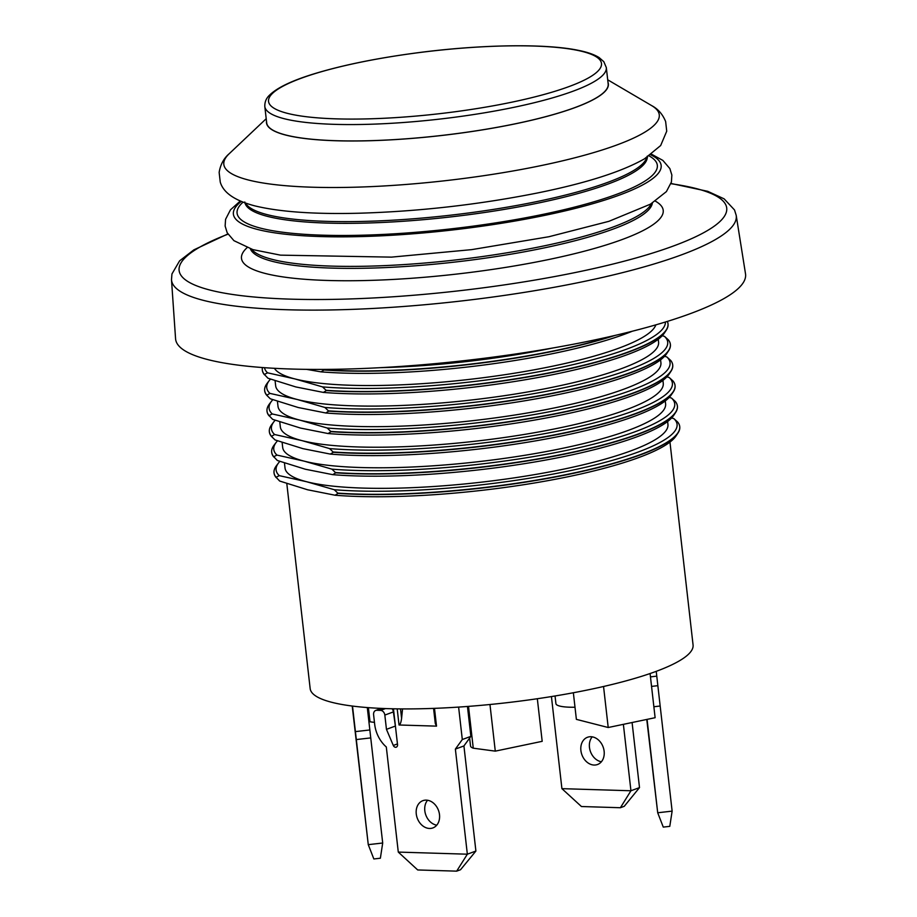 <?xml version="1.0" encoding="UTF-8"?>
<svg xmlns="http://www.w3.org/2000/svg" width="917" height="917" viewBox="0 0 917 917"><rect width="100%" height="100%" fill="white"/><g stroke="black" fill="none" stroke-linecap="round" stroke-linejoin="round"><path stroke-width="1.38" d="M467.452 706.457L470.868 736.362L463.922 745.945L475.9 851.045L460.54 869.729L456.677 871.15L467.349 854.197L398.287 852.088L417.705 869.958L456.677 871.15M392.017 708.761A4.688 3.645 69.8 0 1 393.393 711.913L395.594 727.559M436.756 825.174A14.512 11.302 69.8 0 1 425.832 815.041A14.512 11.302 69.8 0 1 427.563 800.254M402.54 708.91L401.589 718.366C401.061 722.413 400.213 724.625 399.033 724.992L436.515 726.138L435.288 723.49L433.569 708.383M458.615 707.087L462.306 739.526L455.371 749.097L467.349 854.197L475.9 851.045M398.287 852.088L386.309 746.988A29.035 22.593 69.8 0 1 374.675 724.247L373.597 714.733A4.688 3.645 69.8 0 1 375.718 710.446A4.688 3.645 69.8 0 1 376.818 710.274L380.566 710.388A4.688 3.645 69.8 0 1 384.831 715.077L386.458 729.347L393.301 745.452A2.808 2.189 69.8 0 0 396.259 747.172A2.808 2.189 69.8 0 0 397.531 744.604L393.45 708.795M426.267 800.128A14.512 11.302 69.8 0 1 439.117 812.485A14.512 11.302 69.8 0 1 432.904 827.913A14.512 11.302 69.8 0 1 417.281 818.193A14.512 11.302 69.8 0 1 422.863 800.667A14.512 11.302 69.8 0 1 426.267 800.128M462.306 739.526L470.868 736.362M455.371 749.097L463.922 745.945M386.458 729.347L395.009 726.195M367.293 707.557L382.698 843.01L380.372 858.22L373.849 858.965L368.267 844.66L352.208 706.033M353.251 713.288L352.3 706.239M352.506 706.067L368.267 844.66L382.698 843.01M361.183 783.473L364.439 812.061L361.183 783.473M355.418 731.617L369.838 729.966M356.3 739.561L370.72 737.91M646.772 719.444L657.707 812.771L663.278 827.1L669.788 826.355L672.127 811.121L657.707 812.771L647.07 719.387M650.611 751.825L653.878 780.413L650.611 751.825M672.127 811.121L656.228 671.336M660.16 706.021L653.867 706.743M551.426 696.565L561.915 788.654L630.942 790.763L620.396 807.728L581.435 806.524L561.915 788.654M623.377 724.338L630.942 790.763L639.504 787.611L624.259 806.295L620.396 807.728M590.903 736.718A14.512 11.291 -110.2 0 0 587.499 737.268A14.512 11.291 -110.2 0 0 581.917 754.794A14.512 11.291 -110.2 0 0 597.54 764.503A14.512 11.291 -110.2 0 0 603.753 749.086A14.512 11.291 -110.2 0 0 590.903 736.718M639.504 787.611L632.088 722.516M592.21 736.844A14.512 11.291 -110.2 0 0 590.479 751.631A14.512 11.291 -110.2 0 0 601.392 761.763M575.005 707.236A34.181 6.442 173.5 0 1 559.76 706.079A34.181 6.442 173.5 0 1 555.92 703.648L555.049 695.969M468.507 706.377L473.264 748.192A37.459 7.049 173.5 0 1 470.524 745.968L469.63 738.07M489.965 704.497L495.283 751.138L473.264 748.192M537.328 698.731L542.188 741.326L495.283 751.138M573.354 692.748L576.38 719.364L608.212 727.513L603.546 686.489M650.084 673.537L655.116 717.702L608.212 727.513M367.637 710.595L368.382 707.637L370.021 721.759L368.84 721.152M374.457 722.344A37.459 7.049 173.5 0 1 370.021 721.759M323.609 369.413L324.01 370.01L320.95 371.843L306.461 369.345M274.412 368.313A192.696 36.279 -6.5 0 0 294.953 378.939L322.543 386.905L326.36 390.562L323.38 392.419L295.859 386.951L267.97 378.228L264.36 374.457L267.569 372.829L294.953 378.939A192.696 36.279 -6.5 0 0 504.121 374.812A192.696 36.279 -6.5 0 0 655.85 324.847M275.089 380.75L275.662 385.782A192.696 36.279 -6.5 0 0 297.291 399.503L324.882 407.457L328.699 411.125L325.73 412.982L298.208 407.515L270.309 398.792L266.721 395.261L269.907 393.393L297.291 399.503A192.696 36.279 -6.5 0 0 514.666 394.115A192.696 36.279 -6.5 0 0 658.578 342.156L658.246 339.267M277.427 401.314L278 406.346A192.696 36.279 -6.5 0 0 299.63 420.055L327.22 428.021L331.037 431.689L328.068 433.546L300.547 428.079L272.658 419.356L269.048 415.584L272.257 413.957L299.63 420.055A192.696 36.279 -6.5 0 0 517.005 414.679A192.696 36.279 -6.5 0 0 660.916 362.719L660.584 359.831M279.765 421.866L280.338 426.909A192.696 36.279 -6.5 0 0 301.98 440.618L329.57 448.585L333.387 452.253L330.326 454.087L302.885 448.642L275.089 439.954L271.409 436.4L274.596 434.52L301.98 440.618A192.696 36.279 -6.5 0 0 519.354 435.243A192.696 36.279 -6.5 0 0 663.255 383.283L662.934 380.395M269.369 431.907L269.369 431.918A204.17 38.445 173.5 0 1 269.369 431.907A204.17 38.445 173.5 0 0 271.409 436.4L271.409 436.389A204.17 38.445 173.5 0 1 269.369 431.907A204.17 38.445 173.5 0 1 269.346 431.724A204.17 38.445 173.5 0 1 269.346 431.609M333.387 452.253L333.387 452.264A204.17 38.445 173.5 0 0 554.831 435.048A204.17 38.445 173.5 0 0 675.072 385.679L675.072 385.69A204.17 38.445 173.5 0 1 673.158 392.098A204.17 38.445 173.5 0 1 539.689 437.868A204.17 38.445 173.5 0 1 333.387 452.264M282.115 442.43L282.688 447.473A192.696 36.279 -6.5 0 0 304.318 461.182L331.908 469.149L335.725 472.817L332.756 474.662L305.235 469.206L277.335 460.483L273.736 456.712L276.945 455.084L304.318 461.182A192.696 36.279 -6.5 0 0 521.693 455.795A192.696 36.279 -6.5 0 0 665.604 403.847L665.272 400.935M284.453 462.993L285.027 468.037A192.696 36.279 -6.5 0 0 306.668 481.746L334.258 489.712L338.075 493.38L335.095 495.226L307.573 489.77L279.685 481.047L276.074 477.276L279.284 475.648L306.668 481.746A192.696 36.279 -6.5 0 0 524.043 476.359A192.696 36.279 -6.5 0 0 667.943 424.411L667.61 421.522M227.863 233.961L193.842 249.871L179.594 260.852L171.949 273.954L171.49 279.696L175.571 338.728A286.815 54 -6.5 0 0 207.815 359.59A286.815 54 -6.5 0 0 532.525 351.394A286.815 54 -6.5 0 0 745.51 273.793L736.202 215.357L734.517 209.959L724.121 198.851L707.729 191.321L670.992 183.469M552.722 348.013A201.774 37.987 173.5 0 1 380.119 367.683M323.976 369.757A204.159 38.445 -6.5 0 0 612.132 336.092M614.963 335.439A204.17 38.445 173.5 0 1 324.01 369.998A204.17 38.445 173.5 0 0 615.066 335.404M320.95 371.843A201.866 38.01 -6.5 0 0 632.352 331.209M665.398 322.005A201.774 37.987 173.5 0 1 541.993 371.156A201.774 37.987 173.5 0 1 322.543 386.905M267.569 372.829A201.774 37.987 173.5 0 1 264.474 367.683M262.445 367.534A204.159 38.445 -6.5 0 0 262.296 369.792A204.159 38.445 -6.5 0 0 264.36 374.457M326.314 390.321A204.159 38.445 -6.5 0 0 548.194 373.036A204.159 38.445 -6.5 0 0 667.989 323.575A204.159 38.445 -6.5 0 0 667.347 321.408M264.383 374.698A204.17 38.445 173.5 0 1 262.319 370.044A204.17 38.445 173.5 0 1 262.308 369.918M668.012 323.69A204.17 38.445 173.5 0 1 668.023 323.816A204.17 38.445 173.5 0 1 666.235 330.246A204.17 38.445 173.5 0 1 533.029 376.108A204.17 38.445 173.5 0 1 326.36 390.562M323.38 392.419A201.923 38.021 -6.5 0 0 529.43 379.042A201.923 38.021 -6.5 0 0 664.332 333.123L666.235 330.246M328.664 410.873A204.159 38.445 -6.5 0 0 550.544 393.599A204.159 38.445 -6.5 0 0 670.338 344.139A204.159 38.445 -6.5 0 0 668.31 339.829L664.527 336.413A201.774 37.987 173.5 0 1 559.897 388.625A201.774 37.987 173.5 0 1 324.882 407.457M664.527 336.413L662.269 335.691M269.907 393.393A201.774 37.987 173.5 0 1 269.151 380.704A201.774 37.987 173.5 0 1 270.469 379.134M269.151 380.704L267.088 383.409A204.159 38.445 -6.5 0 0 264.646 390.355A204.159 38.445 -6.5 0 0 266.709 395.021M266.721 395.261A204.17 38.445 173.5 0 1 264.669 390.608A204.17 38.445 173.5 0 1 264.658 390.482M670.35 344.253A204.17 38.445 173.5 0 1 670.373 344.379A204.17 38.445 173.5 0 1 668.585 350.81A204.17 38.445 173.5 0 1 535.379 396.671A204.17 38.445 173.5 0 1 328.699 411.125M325.73 412.982A201.923 38.021 -6.5 0 0 531.768 399.594A201.923 38.021 -6.5 0 0 666.67 353.687L668.585 350.81M331.003 431.437A204.159 38.445 -6.5 0 0 552.882 414.163A204.159 38.445 -6.5 0 0 672.677 364.702A204.159 38.445 -6.5 0 0 670.659 360.392L666.877 356.977A201.774 37.987 173.5 0 1 562.236 409.188A201.774 37.987 173.5 0 1 327.22 428.021M666.877 356.977L664.607 356.255M272.257 413.957A201.774 37.987 173.5 0 1 271.489 401.268A201.774 37.987 173.5 0 1 272.808 399.697M271.489 401.268L269.438 403.973A204.159 38.445 -6.5 0 0 266.985 410.919A204.159 38.445 -6.5 0 0 269.048 415.584M269.071 415.825A204.17 38.445 173.5 0 1 267.007 411.16A204.17 38.445 173.5 0 1 266.996 411.045M672.688 364.817A204.17 38.445 173.5 0 1 672.711 364.943A204.17 38.445 173.5 0 1 670.923 371.362A204.17 38.445 173.5 0 1 537.717 417.235A204.17 38.445 173.5 0 1 331.037 431.689M328.068 433.546A201.923 38.021 -6.5 0 0 534.118 420.158A201.923 38.021 -6.5 0 0 669.02 374.239L670.923 371.362M276.097 477.516A204.17 38.445 173.5 0 1 274.034 472.851A204.17 38.445 173.5 0 1 274.023 472.725M333.352 452.001A204.159 38.445 -6.5 0 0 555.221 434.715A204.159 38.445 -6.5 0 0 675.015 385.255A204.159 38.445 -6.5 0 0 672.998 380.956L669.215 377.529A201.774 37.987 173.5 0 1 564.574 429.752A201.774 37.987 173.5 0 1 329.57 448.585M669.215 377.529L666.946 376.818M274.596 434.52A201.774 37.987 173.5 0 1 273.828 421.831A201.774 37.987 173.5 0 1 275.157 420.261M273.828 421.831L271.776 424.537A204.159 38.445 -6.5 0 0 269.334 431.483A204.159 38.445 -6.5 0 0 271.398 436.148M279.284 475.648A201.774 37.987 173.5 0 1 278.516 462.959L276.464 465.664A204.159 38.445 -6.5 0 0 274.011 472.61A204.159 38.445 -6.5 0 0 276.074 477.276M278.516 462.959A201.774 37.987 173.5 0 1 279.834 461.389M330.326 454.087A201.866 38.01 -6.5 0 0 535.975 440.802A201.866 38.01 -6.5 0 0 671.198 394.986L673.158 392.098M332.756 474.662A201.923 38.021 -6.5 0 0 538.795 461.285A201.923 38.021 -6.5 0 0 673.708 415.367L675.611 412.49A204.17 38.445 173.5 0 1 542.405 458.362A204.17 38.445 173.5 0 1 335.725 472.817M273.759 456.953A204.17 38.445 173.5 0 1 271.696 452.287A204.17 38.445 173.5 0 1 271.684 452.173M677.376 405.944A204.17 38.445 173.5 0 1 677.399 406.071A204.17 38.445 173.5 0 1 675.611 412.49M276.945 455.084A201.774 37.987 173.5 0 1 276.177 442.395A201.774 37.987 173.5 0 1 277.496 440.825M276.177 442.395L274.114 445.1A204.159 38.445 -6.5 0 0 271.673 452.047A204.159 38.445 -6.5 0 0 273.736 456.712M335.691 472.564A204.159 38.445 -6.5 0 0 557.57 455.279A204.159 38.445 -6.5 0 0 677.365 405.818A204.159 38.445 -6.5 0 0 675.336 401.508L671.553 398.093L669.261 397.37M338.029 493.128A204.159 38.445 -6.5 0 0 559.909 475.843A204.159 38.445 -6.5 0 0 679.703 426.382A204.159 38.445 -6.5 0 0 677.686 422.072L673.903 418.656L671.634 417.946M335.095 495.226A201.923 38.021 -6.5 0 0 541.145 481.849A201.923 38.021 -6.5 0 0 676.047 435.93L677.95 433.053A204.17 38.445 173.5 0 1 544.744 478.926A204.17 38.445 173.5 0 1 338.075 493.38M679.726 426.508A204.17 38.445 173.5 0 1 679.738 426.634A204.17 38.445 173.5 0 1 677.95 433.053M673.903 418.656A201.774 37.987 173.5 0 1 569.262 470.868A201.774 37.987 173.5 0 1 334.258 489.712M671.553 398.093A201.774 37.987 173.5 0 1 566.924 450.304A201.774 37.987 173.5 0 1 331.908 469.149M286.803 483.557L310.164 688.598A192.696 36.279 -6.5 0 0 505.726 702.835A192.696 36.279 -6.5 0 0 693.069 644.972L669.96 442.086M606.309 67.537L608.177 83.917A171.857 32.359 173.5 0 1 479.832 130.248A171.857 32.359 173.5 0 1 285.966 135.051A171.857 32.359 173.5 0 1 266.675 122.821L264.807 106.452A171.857 32.359 -6.5 0 0 284.098 118.683A171.857 32.359 -6.5 0 0 514.494 107.197A171.857 32.359 -6.5 0 0 606.309 67.537L603.81 61.691L599.214 57.633C594.319 54.539 587.235 52.074 577.974 50.263C544.732 43.386 479.488 44.532 416.501 52.899C377.07 58.149 343.279 65.015 315.15 73.498C292.454 80.375 277.266 87.585 269.552 95.139C266.262 98.176 264.681 101.947 264.807 106.452M266.503 121.319A172.041 32.393 -6.5 0 0 285.795 135.086A172.041 32.393 -6.5 0 0 483.729 129.664A172.041 32.393 -6.5 0 0 608.005 82.415M400.511 708.898L401.589 718.366M434.486 708.348L436.515 726.138M397.199 708.852L399.033 724.992M376.818 710.274L381.839 708.428M380.566 710.388L385.507 708.566M384.831 715.077L393.393 711.913M393.301 745.452L397.462 743.916M368.37 707.637L367.637 710.572M657.879 685.675L651.551 686.397M656.79 676.15L650.462 676.872M171.49 279.696A284.19 53.507 -6.5 0 0 203.436 300.375A284.19 53.507 -6.5 0 0 584.427 281.381A284.19 53.507 -6.5 0 0 736.202 215.357M670.912 183.709A275.581 51.891 173.5 0 1 579.475 271.661A275.581 51.891 173.5 0 1 210.039 290.07A275.581 51.891 173.5 0 1 227.989 234.179M247.063 247.67A212.228 39.958 -6.5 0 0 265.311 273.472A212.228 39.958 -6.5 0 0 549.822 259.293A212.228 39.958 -6.5 0 0 655.368 201.144M512.007 102.142A167.57 31.556 173.5 0 1 268.658 99.345A167.57 31.556 173.5 0 1 524.455 45.839A167.57 31.556 173.5 0 1 512.007 102.142M245.538 203.104A202.531 38.136 -6.5 0 0 267.363 214.693A202.531 38.136 -6.5 0 0 488.337 210.188A202.531 38.136 -6.5 0 0 646.817 157.392M647.322 157.071A202.531 38.136 173.5 0 1 539.07 202.875A202.531 38.136 173.5 0 1 267.558 216.401A202.531 38.136 173.5 0 1 244.988 202.909M243.005 202.176A211.495 39.821 -6.5 0 0 260.818 228.218A211.495 39.821 -6.5 0 0 544.343 214.085A211.495 39.821 -6.5 0 0 649.087 155.901M650.669 154.801A215.254 40.531 173.5 0 1 546.131 215.094A215.254 40.531 173.5 0 1 257.562 229.468A215.254 40.531 173.5 0 1 241.217 201.453M251.522 249.195A202.531 38.136 -6.5 0 0 272.464 259.442A202.531 38.136 -6.5 0 0 489.724 255.499A202.531 38.136 -6.5 0 0 651.357 203.643M652.377 203.035A202.531 38.136 173.5 0 1 544.194 247.911A202.531 38.136 173.5 0 1 272.693 261.437A202.531 38.136 173.5 0 1 250.398 248.839M248.438 180.007A219.129 41.254 173.5 0 1 229.227 153.701C223.771 158.354 220.412 164.601 219.152 172.43L220.252 182.059C222.991 191.573 232.758 200.044 254.571 205.809C279.272 211.85 313.866 214.326 358.341 213.237C418.507 211.495 478.215 204.743 537.477 192.983C586.123 183.125 621.806 171.731 644.525 158.801L660.664 145.539L666.728 131.188L665.639 121.56C662.647 114.212 657.97 108.894 651.609 105.581A219.129 41.254 173.5 0 1 521.051 169.519A219.129 41.254 173.5 0 1 248.438 180.007M375.718 710.446L381.277 708.405M244.816 201.992L244.759 202.955M647.562 157.059L647.276 156.131M266.205 118.717L229.227 153.701M607.707 79.802L651.609 105.581M651.506 154.194L662.853 160.406L669.88 168.613L671.863 175.055L671.404 182.047L666.395 191.607L650.508 204.136L608.877 221.329L548.893 236.735L471.705 249.63L391.467 257.127L280.464 255.144L252.932 249.63L233.927 240.667L227.175 232.746L225.135 226.04L225.571 219.323L230.488 209.798L240.254 201.041"/></g></svg>
